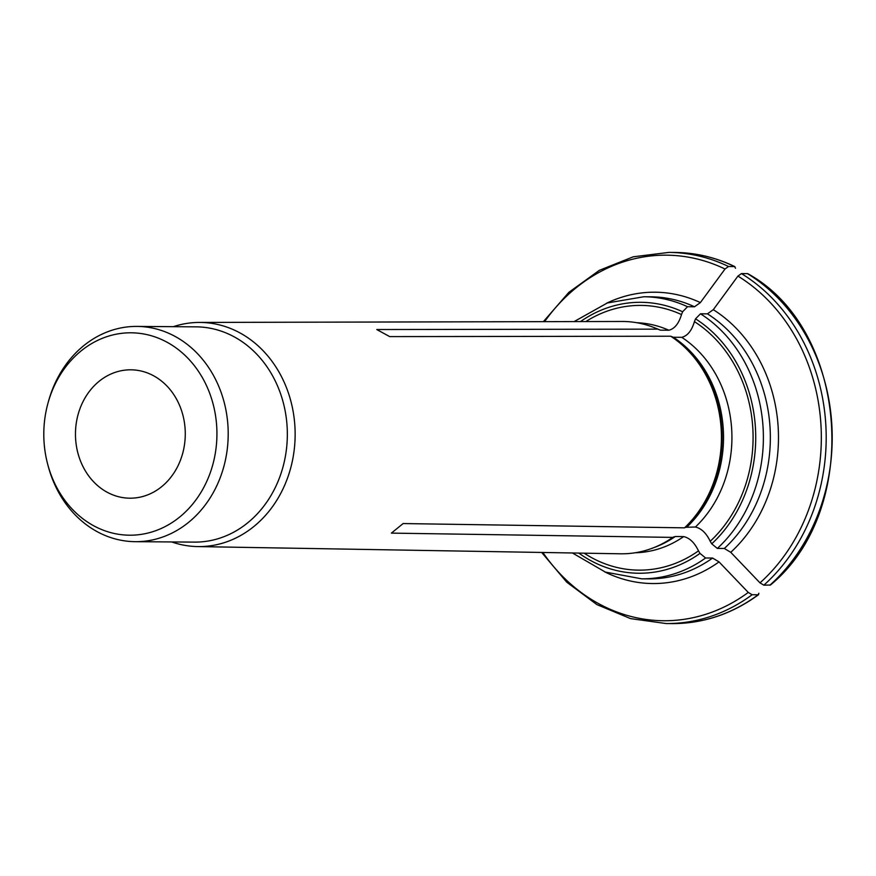 <?xml version="1.0" encoding="UTF-8"?>
<svg xmlns="http://www.w3.org/2000/svg" width="876" height="876" viewBox="0 0 876 876"><rect width="100%" height="100%" fill="white"/><g stroke="black" fill="none" stroke-linecap="round" stroke-linejoin="round"><path stroke-width="1.31" d="M758.89 593.271L758.134 594.782L752.123 594.738L748.268 592.428L719.021 561.888A145.679 124.611 90.4 0 1 604.517 571.765M673.743 536.868A115.501 98.791 -89.6 0 1 666.308 541.554L665.267 542.145A116.169 99.36 90.4 0 0 672.779 537.404L675.265 536.517L683.674 536.583C689.642 537.952 694.58 542.715 698.49 550.862L700.001 553.402L705.607 557.99L712.582 558.045L719.021 561.888M665.267 542.145A116.169 99.36 90.4 0 1 620.394 553.796L197.648 546.58A112.084 95.878 -89.6 0 0 291.817 463.535A112.084 95.878 -89.6 0 0 246.211 336.658A112.084 95.878 -89.6 0 0 199.301 322.434A112.084 95.878 -89.6 0 0 173.317 326.682M584.161 553.172A132.375 113.234 -89.6 0 0 698.49 550.862M672.122 623.592C703.308 623.613 732.139 613.966 758.627 594.64L758.134 594.782A185.581 158.731 -89.6 0 1 672.122 623.592L666.099 623.548L630.556 618.609L596.863 604.582L566.728 582.157L541.664 552.449M769.862 585.212A185.581 158.731 -89.6 0 0 747.458 273.63L747.929 273.761C848.745 329.179 861.885 510.15 770.431 585.015L763.85 585.168L759.996 582.868L730.748 552.318L724.321 548.475L717.345 548.431L711.739 543.832L710.217 541.291A132.375 113.234 -89.6 0 0 694.427 321.634C691.744 330.657 687.518 335.88 681.758 337.315L673.348 337.249L670.731 336.22A116.169 99.36 90.4 0 1 684.506 527.845L685.47 527.308A115.501 98.791 -89.6 0 0 671.772 336.844M747.458 273.63L741.446 273.586L737.931 276.093L713.305 309.677A145.679 124.611 90.4 0 1 730.748 552.318M724.321 548.475A141.036 120.636 -89.6 0 0 707.447 313.849L700.471 313.794L695.555 318.831L694.427 321.634M710.217 541.291C706.308 533.145 701.369 528.392 695.402 527.013L685.47 527.308M707.447 313.849L713.305 309.677M735.522 268.253L734.537 266.556L728.525 266.512L725.01 269.02L700.373 302.592L694.515 306.775L687.54 306.72L682.634 311.757L681.495 314.561A132.375 113.234 -89.6 0 0 585.869 321.558M199.301 322.434L622.113 321.481A116.169 99.36 90.4 0 1 657.799 329.146L660.427 330.175A115.052 98.419 -89.6 0 0 655.357 328.095M681.495 314.561C678.812 323.583 674.597 328.807 668.837 330.241L660.427 330.175M684.506 527.845L403.124 523.552L391.386 533.112L672.779 537.404M670.731 336.22L389.678 336.603L376.757 329.529L657.799 329.146M171.729 541.948A112.084 95.878 -89.6 0 0 197.648 546.58M674.859 252.452C695.675 252.649 715.692 257.38 734.92 266.632L734.537 266.556A185.581 158.731 -89.6 0 0 674.859 252.452L668.848 252.408A185.581 158.731 90.4 0 1 728.525 266.512M106.992 492.148A64.189 54.903 90.4 0 1 76.836 419.878A64.189 54.903 90.4 0 1 130.842 369.814A64.189 54.903 90.4 0 1 185.274 434.408A64.189 54.903 90.4 0 1 129.889 498.192A64.189 54.903 90.4 0 1 106.992 492.148M93.513 525.677A101.2 86.571 -89.6 0 0 210.152 473.04A101.2 86.571 -89.6 0 0 160.604 339.089A101.2 86.571 -89.6 0 0 48.07 402.829A101.2 86.571 -89.6 0 0 47.611 463.951A101.2 86.571 -89.6 0 0 93.513 525.677M47.611 463.951L48.125 465.901A107.638 92.068 -89.6 0 0 96.94 531.546A107.638 92.068 -89.6 0 0 135.331 541.675A107.638 92.068 -89.6 0 0 228.198 434.726A107.638 92.068 -89.6 0 0 136.93 326.409A107.638 92.068 -89.6 0 0 48.607 400.89L48.07 402.829M135.331 541.675L194.483 542.113A107.638 92.068 -89.6 0 0 287.339 435.164A107.638 92.068 -89.6 0 0 196.071 326.847L136.93 326.409M752.123 594.738A185.581 158.731 90.4 0 1 666.099 623.548M578.806 553.085A135.473 115.873 -89.6 0 0 700.001 553.402M705.607 557.99A141.036 120.636 -89.6 0 1 641.692 578.828L648.667 578.883A141.036 120.636 -89.6 0 0 712.582 558.045M542.879 552.471A182.788 156.355 -89.6 0 0 748.268 592.428M653.737 547.664A115.052 98.419 -89.6 0 0 675.265 536.517M635.144 552.767A115.052 98.419 -89.6 0 0 683.674 536.583M741.446 273.586A185.581 158.731 90.4 0 1 763.85 585.168M711.739 543.832A135.473 115.873 -89.6 0 0 695.555 318.831M717.345 548.431A141.036 120.636 -89.6 0 0 700.471 313.794M759.996 582.868A182.788 156.355 -89.6 0 0 737.931 276.093M686.992 526.958A115.052 98.419 -89.6 0 0 673.348 337.249M695.402 527.013A115.052 98.419 -89.6 0 0 681.758 337.315M682.634 311.757A135.473 115.873 -89.6 0 0 580.525 321.569M694.515 306.775A141.036 120.636 -89.6 0 0 650.758 296.811L643.783 296.756L607.342 302.965L574.119 321.591M687.54 306.72A141.036 120.636 -89.6 0 0 643.783 296.756M725.01 269.02A182.788 156.355 -89.6 0 0 544.587 321.656M606.499 303.271A145.679 124.611 90.4 0 1 700.373 302.592M668.837 330.241A115.052 98.419 -89.6 0 0 636.841 322.729M641.692 578.828L605.349 572.083L572.411 552.975M668.848 252.408L633.228 256.81L599.337 270.345L568.874 292.321L543.372 321.656"/></g></svg>
